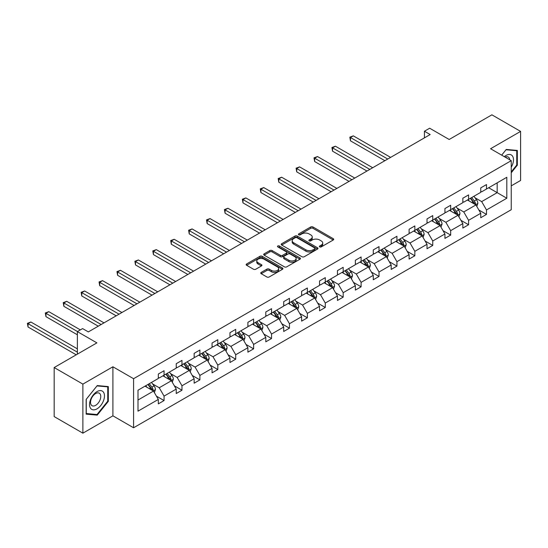 <?xml version="1.0" encoding="UTF-8"?>
<svg xmlns="http://www.w3.org/2000/svg" width="548" height="548" viewBox="0 0 548 548"><rect width="100%" height="100%" fill="white"/><g stroke="black" fill="none" stroke-linecap="round" stroke-linejoin="round"><path stroke-width="0.82" d="M319.69 246.901A1.117 0.644 0 0 0 321.265 246.901L333.239 239.99A1.596 0.918 0 0 0 333.705 239.339A1.596 0.918 0 0 0 333.239 238.688L312.956 226.975A1.596 0.918 0 0 0 310.695 226.975L298.722 233.893A1.117 0.644 0 0 0 298.4 234.345A1.117 0.644 0 0 0 298.722 234.804A1.117 0.644 0 0 0 300.304 234.804L301.852 233.907A5.103 2.946 0 0 1 309.065 233.907L310.757 234.88A5.103 2.946 0 0 1 312.25 236.962A5.103 2.946 0 0 1 310.757 239.044L309.202 239.942A1.117 0.644 0 0 0 308.88 240.401A1.117 0.644 0 0 0 309.202 240.853A1.117 0.644 0 0 0 310.785 240.853L312.333 239.956A5.103 2.946 0 0 1 319.546 239.956L321.238 240.935A5.103 2.946 0 0 1 322.731 243.017A5.103 2.946 0 0 1 321.238 245.1L319.69 245.99A1.117 0.644 0 0 0 319.361 246.449A1.117 0.644 0 0 0 319.69 246.901L319.69 245.99M511.243 185.861L520.6 180.456L520.6 131.404L491.892 114.827L449.175 139.487L429.659 128.218L424.433 131.232L424.433 137.863M82.885 433.173L112.909 415.836L112.909 366.776L82.885 384.114L82.885 433.173L54.177 416.596L54.177 367.544L96.893 342.877L77.371 331.609L77.371 354.152M82.885 384.114L54.177 367.544M261.218 272.397A1.596 0.918 0 0 0 260.752 273.048A1.596 0.918 0 0 0 261.218 273.699L266.91 276.987A1.596 0.918 0 0 0 269.164 276.987L282.467 269.308A1.596 0.918 0 0 0 282.932 268.657A1.596 0.918 0 0 0 282.467 268.006L262.177 256.293A1.596 0.918 0 0 0 259.923 256.293L246.621 263.972A1.596 0.918 0 0 0 246.155 264.622A1.596 0.918 0 0 0 246.621 265.273L253.498 269.239A1.596 0.918 0 0 0 255.752 269.239L261.444 265.951A1.596 0.918 0 0 0 261.91 265.301A1.596 0.918 0 0 0 261.444 264.65L258.033 262.684A4.261 2.459 0 0 1 256.786 260.944A4.261 2.459 0 0 1 259.416 258.67A4.261 2.459 0 0 1 264.067 259.204L277.418 266.917A4.261 2.459 0 0 1 278.672 268.657A4.261 2.459 0 0 1 276.034 270.931A4.261 2.459 0 0 1 271.39 270.397L269.164 269.109A1.596 0.918 0 0 0 266.91 269.109L261.218 272.397L261.218 273.699M77.371 331.609L82.597 328.595L88.338 331.91L430.173 134.548L424.433 131.232M112.909 366.776L133.582 378.709L511.243 160.667L511.243 209.726L133.582 427.769L133.582 378.709M520.6 131.404L490.576 148.734L511.243 160.667M301.962 256.745A1.596 0.918 0 0 0 304.215 256.745L317.518 249.066A1.596 0.918 0 0 0 317.984 248.415A1.596 0.918 0 0 0 317.518 247.764L297.228 236.051A1.596 0.918 0 0 0 294.975 236.051L281.679 243.73A1.596 0.918 0 0 0 281.206 244.381A1.596 0.918 0 0 0 281.679 245.031L301.962 256.745M278.233 247.148A1.117 0.644 0 0 1 279.364 247.306L279.364 245.977L299.989 257.889A1.596 0.918 0 0 1 300.455 258.54A1.596 0.918 0 0 1 299.989 259.19L286.693 266.862A1.596 0.918 0 0 1 284.439 266.862L264.15 255.156L264.15 253.854A1.596 0.918 0 0 0 263.684 254.505A1.596 0.918 0 0 0 264.15 255.156M264.15 253.854L269.842 250.566A1.596 0.918 0 0 1 272.096 250.566L280.323 255.313A1.596 0.918 0 0 0 282.576 255.313L286.351 253.135A1.596 0.918 0 0 0 286.823 252.484A1.596 0.918 0 0 0 286.351 251.833L277.788 246.888A1.117 0.644 0 0 1 277.459 246.436A1.117 0.644 0 0 1 278.151 245.84A1.117 0.644 0 0 1 279.364 245.977M138 390.21L158.324 378.476L158.324 374.037L164.064 370.722L164.064 375.168L176.237 368.14L176.237 363.694L181.977 360.379L181.977 364.824L194.15 357.796L194.15 353.35L199.89 350.042L199.89 354.481L212.062 347.453L212.062 343.014L217.803 339.698L217.803 344.137L229.975 337.109L229.975 332.67L235.715 329.355L235.715 333.801L247.888 326.772L247.888 322.327L253.628 319.011L253.628 323.457L265.801 316.429L265.801 311.983L271.541 308.675L271.541 313.114L283.713 306.085L283.713 301.647L289.454 298.331L289.454 302.77L301.626 295.742L301.626 291.303L307.366 287.988L307.366 292.427L319.539 285.405L319.539 280.96L325.279 277.644L325.279 282.09L337.452 275.062L337.452 270.616L343.192 267.301L343.192 271.746L355.364 264.718L355.364 260.279L361.105 256.964L361.105 261.403L373.277 254.375L373.277 249.936L379.017 246.621L379.017 251.059L391.19 244.038L391.19 239.592L396.93 236.277L396.93 240.723L409.103 233.695L409.103 229.249L414.843 225.934L414.843 230.379L427.015 223.351L427.015 218.912L432.756 215.597L432.756 220.036L444.928 213.008L444.928 208.569L450.668 205.253L450.668 209.692L462.841 202.664L462.841 198.225L468.581 194.91L468.581 199.356L480.754 192.327L480.754 187.882L486.494 184.566L486.494 189.012L506.818 177.278L506.818 198.225L486.494 209.959L486.494 214.405L480.754 217.714L480.754 213.275L468.581 220.303L468.581 224.742L462.841 228.057L462.841 223.618L450.668 230.646L450.668 235.085L444.928 238.401L444.928 233.962L432.756 240.983L432.756 245.429L427.015 248.744L427.015 244.298L414.843 251.327L414.843 255.772L409.103 259.081L409.103 254.642L396.93 261.67L396.93 266.109L391.19 269.424L391.19 264.985L379.017 272.014L379.017 276.452L373.277 279.768L373.277 275.329L361.105 282.35L361.105 286.796L355.364 290.111L355.364 285.666L343.192 292.694L343.192 297.139L337.452 300.455L337.452 296.009L325.279 303.037L325.279 307.476L319.539 310.791L319.539 306.353L307.366 313.381L307.366 317.819L301.626 321.135L301.626 316.696L289.454 323.724L289.454 328.163L283.713 331.478L283.713 327.033L271.541 334.061L271.541 338.506L265.801 341.822L265.801 337.376L253.628 344.404L253.628 348.843L247.888 352.159L247.888 347.72L235.715 354.748L235.715 359.187L229.975 362.502L229.975 358.063L217.803 365.091L217.803 369.53L212.062 372.846L212.062 368.4L199.89 375.428L199.89 379.874L194.15 383.189L194.15 378.743L181.977 385.771L181.977 390.217L176.237 393.526L176.237 389.087L164.064 396.115L164.064 400.554L158.324 403.869L158.324 399.43L138 411.164L138 390.21M162.92 375.825L171.414 380.737L159.242 387.758L152.597 383.922M159.242 387.758L164.064 396.115M171.414 380.737L176.237 389.087M158.324 377.421L159.242 377.949L164.064 375.168M180.833 365.489L189.327 370.393L177.155 377.421L170.51 373.578M177.155 377.421L181.977 385.771M189.327 370.393L194.15 378.743M176.237 367.078L177.155 367.605L181.977 364.824M198.746 355.145L207.24 360.05L195.067 367.078L188.423 363.242M195.067 367.078L199.89 375.428M207.24 360.05L212.062 368.4M194.15 356.734L195.067 357.269L199.89 354.481M216.659 344.802L225.153 349.706L212.98 356.734L206.336 352.898M212.98 356.734L217.803 365.091M225.153 349.706L229.975 358.063M212.062 346.391L212.98 346.925L217.803 344.137M234.571 334.458L243.065 339.363L230.893 346.391L224.248 342.555M230.893 346.391L235.715 354.748M243.065 339.363L247.888 347.72M229.975 336.054L230.893 336.582L235.715 333.801M252.484 324.121L260.978 329.026L248.806 336.054L242.161 332.211M248.806 336.054L253.628 344.404M260.978 329.026L265.801 337.376M247.888 325.711L248.806 326.238L253.628 323.457M270.397 313.778L278.891 318.683L266.718 325.711L260.074 321.875M266.718 325.711L271.541 334.061M278.891 318.683L283.713 327.033M265.801 315.367L266.718 315.895L271.541 313.114M288.31 303.434L296.804 308.339L284.631 315.367L277.987 311.531M284.631 315.367L289.454 323.724M296.804 308.339L301.626 316.696M283.713 305.024L284.631 305.558L289.454 302.77M306.222 293.091L314.716 297.996L302.544 305.024L295.899 301.188M302.544 305.024L307.366 313.381M314.716 297.996L319.539 306.353M301.626 294.687L302.544 295.214L307.366 292.427M324.135 282.747L332.629 287.659L320.457 294.687L313.812 290.844M320.457 294.687L325.279 303.037M332.629 287.659L337.452 296.009M319.539 284.344L320.457 284.871L325.279 282.09M342.048 272.411L350.542 277.315L338.369 284.344L331.725 280.508M338.369 284.344L343.192 292.694M350.542 277.315L355.364 285.666M337.452 274L338.369 274.527L343.192 271.746M359.961 262.067L368.455 266.972L356.282 274L349.638 270.164M356.282 274L361.105 282.35M368.455 266.972L373.277 275.329M355.364 263.656L356.282 264.191L361.105 261.403M377.873 251.724L386.367 256.628L374.195 263.656L367.55 259.821M374.195 263.656L379.017 272.014M386.367 256.628L391.19 264.985M373.277 253.313L374.195 253.847L379.017 251.059M395.786 241.38L404.28 246.292L392.108 253.313L385.463 249.477M392.108 253.313L396.93 261.67M404.28 246.292L409.103 254.642M391.19 242.976L392.108 243.504L396.93 240.723M413.699 231.044L422.193 235.948L410.02 242.976L403.376 239.14M410.02 242.976L414.843 251.327M422.193 235.948L427.015 244.298M409.103 232.633L410.02 233.16L414.843 230.379M431.612 220.7L440.106 225.605L427.933 232.633L421.289 228.797M427.933 232.633L432.756 240.983M440.106 225.605L444.928 233.962M427.015 222.289L427.933 222.824L432.756 220.036M449.524 210.357L458.018 215.261L445.846 222.289L439.201 218.453M445.846 222.289L450.668 230.646M458.018 215.261L462.841 223.618M444.928 211.946L445.846 212.48L450.668 209.692M467.437 200.013L475.931 204.925L463.759 211.946L457.114 208.11M463.759 211.946L468.581 220.303M475.931 204.925L480.754 213.275M462.841 201.609L463.759 202.137L468.581 199.356M488.679 187.752L497.173 192.656L481.671 201.609L475.027 197.773M481.671 201.609L486.494 209.959M506.818 198.225L497.173 192.656L497.173 182.847L506.818 177.278M112.909 415.836L133.582 427.769M480.754 191.266L481.671 191.793L486.494 189.012M138 400.026L153.502 391.073L145.008 386.169M153.502 391.073L158.324 399.43M478.863 209.994L486.494 214.405M460.95 220.337L468.581 224.742M443.037 230.674L450.668 235.085M425.125 241.017L432.756 245.429M407.212 251.361L414.843 255.772M389.299 261.704L396.93 266.109M371.386 272.048L379.017 276.452M353.474 282.384L361.105 286.796M335.561 292.728L343.192 297.139M317.648 303.071L325.279 307.476M299.735 313.415L307.366 317.819M281.823 323.752L289.454 328.163M263.91 334.095L271.541 338.506M245.997 344.439L253.628 348.843M228.084 354.782L235.715 359.187M210.172 365.119L217.803 369.53M192.259 375.462L199.89 379.874M174.339 385.806L181.977 390.217M156.427 396.149L164.064 400.554M511.243 172.778L517.326 165.208L517.326 150.433L506.249 149.44L501.667 155.139M108.319 401.348L108.319 386.573L97.236 385.58L86.159 399.369L86.159 414.144L97.236 415.131L108.319 401.348L107.744 401.013M320.135 247.059L321.238 246.422A5.103 2.946 0 0 0 322.731 244.34L322.731 243.017M312.25 236.962L312.25 238.291A5.103 2.946 0 0 1 310.757 240.373L309.654 241.01M333.218 240.003L312.956 228.304A1.596 0.918 0 0 0 310.695 228.304L299.167 234.962M317.498 249.08L297.228 237.38A1.596 0.918 0 0 0 294.975 237.38L281.699 245.045M314.703 248.874A1.117 0.644 0 0 0 315.025 248.415A1.117 0.644 0 0 0 314.703 247.963L296.893 237.681A1.117 0.644 0 0 0 295.31 237.681L293.68 238.627A5.103 2.946 0 0 0 292.187 240.709A5.103 2.946 0 0 0 293.68 242.791L305.853 249.82A5.103 2.946 0 0 0 313.066 249.82L314.703 248.874L314.703 250.196A1.117 0.644 0 0 0 315.025 249.744L315.025 248.415M292.187 240.709L292.187 242.031A5.103 2.946 0 0 0 293.68 244.113L293.68 242.791M314.703 250.196L313.066 251.142A5.103 2.946 0 0 1 305.853 251.142L293.68 244.113M264.17 255.163L269.842 251.888L269.842 250.566M286.823 252.484L286.823 253.813A1.596 0.918 0 0 1 286.351 254.464L282.576 256.642A1.596 0.918 0 0 1 280.323 256.642L272.096 251.888A1.596 0.918 0 0 0 269.842 251.888M279.364 247.306L299.968 259.197M288.858 260.245A4.261 2.459 0 0 0 293.509 260.779A4.261 2.459 0 0 0 296.139 258.505A4.261 2.459 0 0 0 294.893 256.765L290.187 254.046A1.596 0.918 0 0 0 287.933 254.046L284.159 256.224A1.596 0.918 0 0 0 283.686 256.875A1.596 0.918 0 0 0 284.159 257.526L288.858 260.245L288.858 261.567A4.261 2.459 0 0 0 293.509 262.102A4.261 2.459 0 0 0 296.139 259.827L296.139 258.505M283.686 256.875L283.686 258.204A1.596 0.918 0 0 0 284.159 258.855L284.159 257.526M288.858 261.567L284.159 258.855M278.672 268.657L278.672 269.979A4.261 2.459 0 0 1 276.034 272.253A4.261 2.459 0 0 1 271.39 271.719L269.164 270.438A1.596 0.918 0 0 0 266.91 270.438L261.238 273.712M256.786 260.944L256.786 262.273A4.261 2.459 0 0 0 258.033 264.013L258.033 262.684M261.444 264.65L261.444 265.951L258.033 264.013M282.467 268.006L282.467 269.308L262.177 257.615A1.596 0.918 0 0 0 259.923 257.615L246.641 265.287M516.75 164.873L517.326 165.208M96.064 414.452L97.236 415.131M476.808 206.432L477.863 203.383A4.302 2.487 -120 0 0 476.486 199.719L473.91 196.28M469.287 201.082L468.17 199.595M390.614 157.386L353.33 135.863L350.46 137.521L350.46 140.836L384.874 160.701M475.294 204.555L475.541 203.568A4.302 2.487 -120 0 0 474.308 200.979L471.725 197.54M470.65 198.157L473.486 201.945A2.192 1.267 60 0 1 473.883 202.616L475.541 203.568M470.348 198.335L472.931 201.774A4.302 2.487 60 0 1 473.999 203.808M350.46 140.836L349.829 137.158L387.744 159.043M349.829 137.158L353.33 135.863M458.895 216.775L459.95 213.727A4.302 2.487 -120 0 0 458.573 210.062L455.998 206.617M451.374 211.425L450.257 209.932M372.702 167.729L335.417 146.206L332.547 147.864L332.547 151.179L366.961 171.044M457.381 214.898L457.628 213.912A4.302 2.487 -120 0 0 456.395 211.323L453.813 207.877M452.737 208.5L455.573 212.288A2.192 1.267 60 0 1 455.97 212.953L457.628 213.912M452.436 208.672L455.018 212.117A4.302 2.487 60 0 1 456.087 214.145M332.547 151.179L331.917 147.501L369.832 169.387M331.917 147.501L335.417 146.206M440.982 227.119L442.037 224.07A4.302 2.487 -120 0 0 440.661 220.406L438.085 216.96M433.461 221.769L432.345 220.275M354.789 178.073L317.504 156.55L314.634 158.208L314.634 161.516L349.049 181.388M439.469 225.242L439.715 224.248A4.302 2.487 -120 0 0 438.482 221.659L435.9 218.22M434.824 218.844L437.66 222.632A2.192 1.267 60 0 1 438.058 223.296L439.715 224.248M434.523 219.015L437.105 222.461A4.302 2.487 60 0 1 438.174 224.488M314.634 161.516L314.004 157.838L351.919 179.73M314.004 157.838L317.504 156.55M511.243 167.222A10.556 6.097 120 0 0 512.483 164.66A10.556 6.097 120 0 0 512.01 155.488A10.556 6.097 120 0 0 504.318 156.673M509.743 159.804A7.227 4.172 120 0 0 508.27 157.043A7.227 4.172 120 0 0 505.14 157.146M501.687 155.153L506.016 149.768L516.75 150.727L516.75 165.044L511.243 171.901M516.045 150.316L516.75 150.727M103.469 400.8A10.556 6.097 120 0 0 100.736 390.608A10.556 6.097 120 0 0 90.543 399.65A10.556 6.097 120 0 0 93.276 409.842A10.556 6.097 120 0 0 103.469 400.8M100.072 399.835A7.227 4.172 120 0 0 99.263 393.183A7.227 4.172 120 0 0 91.221 399.047A7.227 4.172 120 0 0 92.037 405.698A7.227 4.172 120 0 0 100.072 399.835M86.269 413.582L86.269 399.266L97.01 385.908L107.744 386.867L107.744 401.184L97.01 414.541L86.159 413.514M107.031 386.456L107.744 386.867M423.07 237.462L424.125 234.407A4.302 2.487 -120 0 0 422.748 230.742L420.172 227.304M415.548 232.112L414.432 230.619M336.876 188.416L299.592 166.887L296.721 168.544L296.721 171.86L331.136 191.732M421.556 235.578L421.802 234.592A4.302 2.487 -120 0 0 420.569 232.003L417.987 228.564M416.912 229.187L419.747 232.975A2.192 1.267 60 0 1 420.145 233.64L421.802 234.592M416.61 229.359L419.193 232.797A4.302 2.487 60 0 1 420.261 234.832M296.721 171.86L296.091 168.181L334.006 190.074M296.091 168.181L299.592 166.887M405.157 247.799L406.212 244.751A4.302 2.487 -120 0 0 404.835 241.086L402.259 237.647M397.636 242.449L396.519 240.962M318.963 198.753L281.679 177.23L278.809 178.888L278.809 182.203L313.223 202.068M403.643 245.922L403.89 244.935A4.302 2.487 -120 0 0 402.657 242.346L400.074 238.907M398.999 239.524L401.835 243.312A2.192 1.267 60 0 1 402.232 243.983L403.89 244.935M398.697 239.702L401.28 243.141A4.302 2.487 60 0 1 402.348 245.175M278.809 182.203L278.179 178.525L316.093 200.41M278.179 178.525L281.679 177.23M387.244 258.142L388.299 255.094A4.302 2.487 -120 0 0 386.922 251.429L384.347 247.984M379.723 252.792L378.606 251.299M301.051 209.096L263.766 187.574L260.896 189.231L260.896 192.547L295.31 212.412M385.73 256.265L385.977 255.279A4.302 2.487 -120 0 0 384.744 252.69L382.161 249.244M381.086 249.867L383.922 253.656A2.192 1.267 60 0 1 384.319 254.32L385.977 255.279M380.785 250.046L383.367 253.484A4.302 2.487 60 0 1 384.436 255.519M260.896 192.547L260.266 188.868L298.181 210.754M260.266 188.868L263.766 187.574M369.331 268.486L370.386 265.438A4.302 2.487 -120 0 0 369.01 261.773L366.434 258.327M361.81 263.136L360.694 261.643M283.138 219.44L245.853 197.917L242.983 199.575L242.983 202.883L277.398 222.755M367.818 266.609L368.064 265.616A4.302 2.487 -120 0 0 366.831 263.033L364.249 259.588M363.173 260.211L366.009 263.999A2.192 1.267 60 0 1 366.406 264.663L368.064 265.616M362.872 260.382L365.454 263.828A4.302 2.487 60 0 1 366.523 265.855M242.983 202.883L242.353 199.205L280.268 221.097M242.353 199.205L245.853 197.917M351.419 278.829L352.474 275.774A4.302 2.487 -120 0 0 351.097 272.109L348.521 268.671M343.897 273.479L342.781 271.986M265.225 229.783L227.941 208.254L225.07 209.911L225.07 213.227L259.485 233.099M349.905 276.946L350.151 275.959A4.302 2.487 -120 0 0 348.918 273.37L346.336 269.931M345.261 270.554L348.096 274.343A2.192 1.267 60 0 1 348.494 275.007L350.151 275.959M344.959 270.726L347.542 274.164A4.302 2.487 60 0 1 348.61 276.199M225.07 213.227L224.44 209.548L262.355 231.441M224.44 209.548L227.941 208.254M333.506 289.166L334.561 286.118A4.302 2.487 -120 0 0 333.184 282.453L330.608 279.014M325.985 283.823L324.868 282.33M247.312 240.127L210.028 218.597L207.158 220.255L207.158 223.57L241.572 243.435M331.992 287.289L332.239 286.303A4.302 2.487 -120 0 0 331.006 283.713L328.423 280.275M327.348 280.898L330.184 284.679A2.192 1.267 60 0 1 330.581 285.35L332.239 286.303M327.046 281.069L329.629 284.508A4.302 2.487 60 0 1 330.697 286.542M207.158 223.57L206.528 219.892L244.442 241.778M206.528 219.892L210.028 218.597M315.593 299.509L316.648 296.461A4.302 2.487 -120 0 0 315.271 292.796L312.696 289.358M308.072 294.16L306.955 292.666M229.4 250.463L192.115 228.941L189.245 230.598L189.245 233.914L223.659 253.779M314.079 297.633L314.326 296.646A4.302 2.487 -120 0 0 313.093 294.057L310.511 290.611M309.435 291.235L312.271 295.023A2.192 1.267 60 0 1 312.668 295.687L314.326 296.646M309.134 291.413L311.716 294.851A4.302 2.487 60 0 1 312.785 296.886M189.245 233.914L188.615 230.235L226.53 252.121M188.615 230.235L192.115 228.941M297.68 309.853L298.735 306.805A4.302 2.487 -120 0 0 297.359 303.14L294.783 299.694M290.159 304.503L289.043 303.01M211.487 260.807L174.202 239.284L171.332 240.942L171.332 244.257L205.747 264.122M296.167 307.976L296.413 306.983A4.302 2.487 -120 0 0 295.18 304.4L292.598 300.955M291.522 301.578L294.358 305.366A2.192 1.267 60 0 1 294.756 306.031L296.413 306.983M291.221 301.749L293.803 305.195A4.302 2.487 60 0 1 294.872 307.223M171.332 244.257L170.702 240.572L208.617 262.465M170.702 240.572L174.202 239.284M279.761 320.196L280.823 317.141A4.302 2.487 -120 0 0 279.446 313.477L276.87 310.038M272.246 314.847L271.13 313.353M193.574 271.15L156.29 249.621L153.419 251.279L153.419 254.594L187.834 274.466M278.254 318.313L278.494 317.326A4.302 2.487 -120 0 0 277.267 314.737L274.685 311.298M273.61 311.922L276.445 315.71A2.192 1.267 60 0 1 276.843 316.374L278.494 317.326M273.308 312.093L275.891 315.532A4.302 2.487 60 0 1 276.959 317.566M153.419 254.594L152.789 250.916L190.704 272.808M152.789 250.916L156.29 249.621M261.848 330.533L262.91 327.485A4.302 2.487 -120 0 0 261.533 323.82L258.957 320.381M254.334 325.19L253.217 323.697M175.661 281.494L138.377 259.964L135.507 261.622L135.507 264.937L169.921 284.802M260.341 328.656L260.581 327.67A4.302 2.487 -120 0 0 259.355 325.08L256.772 321.642M255.697 322.265L258.533 326.046A2.192 1.267 60 0 1 258.93 326.718L260.581 327.67M255.395 322.436L257.978 325.875A4.302 2.487 60 0 1 259.046 327.91M135.507 264.937L134.877 261.259L172.791 283.152M134.877 261.259L138.377 259.964M243.935 340.877L244.997 337.828A4.302 2.487 -120 0 0 243.62 334.164L241.045 330.725M236.421 335.527L235.304 334.033M157.749 291.831L120.464 270.308L117.594 271.966L117.594 275.281L152.008 295.146M242.428 339L242.668 338.013A4.302 2.487 -120 0 0 241.442 335.424L238.859 331.978M237.784 332.602L240.62 336.39A2.192 1.267 60 0 1 241.017 337.054L242.668 338.013M237.483 332.78L240.058 336.219A4.302 2.487 60 0 1 241.134 338.253M117.594 275.281L116.964 271.603L154.879 293.488M116.964 271.603L120.464 270.308M226.023 351.22L227.084 348.172A4.302 2.487 -120 0 0 225.708 344.507L223.132 341.062M218.508 345.87L217.392 344.377M139.836 302.174L102.551 280.651L99.681 282.309L99.681 285.624L134.096 305.489M224.516 349.343L224.755 348.35A4.302 2.487 -120 0 0 223.529 345.767L220.947 342.322M219.871 342.945L222.707 346.733A2.192 1.267 60 0 1 223.105 347.398L224.755 348.35M219.57 343.117L222.146 346.562A4.302 2.487 60 0 1 223.221 348.59M99.681 285.624L99.051 281.939L136.966 303.832M99.051 281.939L102.551 280.651M208.11 361.564L209.172 358.508A4.302 2.487 -120 0 0 207.795 354.851L205.219 351.405M200.595 356.214L199.479 354.72M121.923 312.518L84.639 290.988L81.768 292.646L81.768 295.961L116.183 315.833M206.603 359.68L206.843 358.693A4.302 2.487 -120 0 0 205.616 356.104L203.034 352.665M201.959 353.289L204.794 357.077A2.192 1.267 60 0 1 205.192 357.741L206.843 358.693M201.657 353.46L204.233 356.906A4.302 2.487 60 0 1 205.308 358.933M81.768 295.961L81.138 292.283L119.053 314.175M81.138 292.283L84.639 290.988M190.197 371.9L191.259 368.852A4.302 2.487 -120 0 0 189.882 365.187L187.306 361.749M182.683 366.557L181.566 365.064M104.01 322.861L66.726 301.332L63.856 302.989L63.856 306.305L98.27 326.176M188.69 370.023L188.93 369.037A4.302 2.487 -120 0 0 187.704 366.448L185.121 363.009M184.046 363.632L186.882 367.42A2.192 1.267 60 0 1 187.279 368.085L188.93 369.037M183.744 363.804L186.32 367.242A4.302 2.487 60 0 1 187.395 369.277M63.856 306.305L63.226 302.626L101.14 324.519M63.226 302.626L66.726 301.332M172.284 382.244L173.346 379.195A4.302 2.487 -120 0 0 171.969 375.531L169.394 372.092M164.77 376.894L163.653 375.407M80.357 329.889L48.813 311.675L45.943 313.333L45.943 316.648L77.371 334.794M170.777 380.367L171.017 379.38A4.302 2.487 -120 0 0 169.791 376.791L167.209 373.352M166.133 373.969L168.969 377.757A2.192 1.267 60 0 1 169.366 378.428L171.017 379.38M165.832 374.147L168.407 377.586A4.302 2.487 60 0 1 169.483 379.62M45.943 316.648L45.313 312.97L77.487 331.54M45.313 312.97L48.813 311.675M154.372 392.587L155.433 389.539A4.302 2.487 -120 0 0 154.057 385.874L151.481 382.429M146.857 387.237L145.741 385.744M77.371 348.843L30.9 322.019L28.03 323.676L28.03 326.992L76.227 354.809M152.865 390.71L153.104 389.724A4.302 2.487 -120 0 0 151.878 387.135L149.296 383.689M148.22 384.312L151.056 388.1A2.192 1.267 60 0 1 151.454 388.765L153.104 389.724M147.919 384.484L150.495 387.929A4.302 2.487 60 0 1 151.57 389.957M28.03 326.992L27.4 323.313L77.371 352.159M27.4 323.313L30.9 322.019M321.238 246.422L321.238 245.1M309.202 240.853L309.202 239.942M310.757 240.373L310.757 239.044M298.722 234.804L298.722 233.893M310.695 228.304L310.695 226.975M312.956 228.304L312.956 226.975M333.239 239.99L333.239 238.688M281.679 245.031L281.679 243.73M294.975 237.38L294.975 236.051M297.228 237.38L297.228 236.051M317.518 249.066L317.518 247.764M305.853 251.142L305.853 249.82M313.066 251.142L313.066 249.82M272.096 251.888L272.096 250.566M280.323 256.642L280.323 255.313M282.576 256.642L282.576 255.313M286.351 254.464L286.351 253.135M299.989 259.19L299.989 257.889M266.91 270.438L266.91 269.109M269.164 270.438L269.164 269.109M271.39 271.719L271.39 270.397M246.621 265.273L246.621 263.972M259.923 257.615L259.923 256.293M262.177 257.615L262.177 256.293M475.623 204.74L477.835 203.466M474.308 200.979L476.486 199.719M471.705 202.479L472.931 201.774M457.71 215.083L459.923 213.809M456.395 211.323L458.573 210.062M453.792 212.823L455.018 212.117M439.797 225.427L442.01 224.153M438.482 221.659L440.661 220.406M435.879 223.166L437.105 222.461M421.885 235.77L424.097 234.489M420.569 232.003L422.748 230.742M417.966 233.51L419.193 232.797M403.972 246.107L406.184 244.833M402.657 242.346L404.835 241.086M400.054 243.846L401.28 243.141M386.059 256.45L388.272 255.176M384.744 252.69L386.922 251.429M382.141 254.19L383.367 253.484M368.146 266.794L370.359 265.52M366.831 263.033L369.01 261.773M364.228 264.533L365.454 263.828M350.234 277.137L352.446 275.856M348.918 273.37L351.097 272.109M346.315 274.877L347.542 274.164M332.321 287.481L334.533 286.2M331.006 283.713L333.184 282.453M328.403 285.213L329.629 284.508M314.408 297.817L316.621 296.543M313.093 294.057L315.271 292.796M310.49 295.557L311.716 294.851M296.495 308.161L298.708 306.887M295.18 304.4L297.359 303.14M292.577 305.9L293.803 305.195M278.583 318.504L280.795 317.23M277.267 314.737L279.446 313.477M274.664 316.244L275.891 315.532M260.67 328.848L262.882 327.567M259.355 325.08L261.533 323.82M256.752 326.581L257.978 325.875M242.757 339.185L244.97 337.911M241.442 335.424L243.62 334.164M238.839 336.924L240.058 336.219M224.844 349.528L227.05 348.254M223.529 345.767L225.708 344.507M220.926 347.268L222.146 346.562M206.932 359.872L209.137 358.598M205.616 356.104L207.795 354.851M203.013 357.611L204.233 356.906M189.019 370.215L191.225 368.934M187.704 366.448L189.882 365.187M185.101 367.948L186.32 367.242M171.106 380.552L173.312 379.278M169.791 376.791L171.969 375.531M167.188 378.291L168.407 377.586M153.193 390.895L155.399 389.621M151.878 387.135L154.057 385.874M149.275 388.635L150.495 387.929"/></g></svg>
